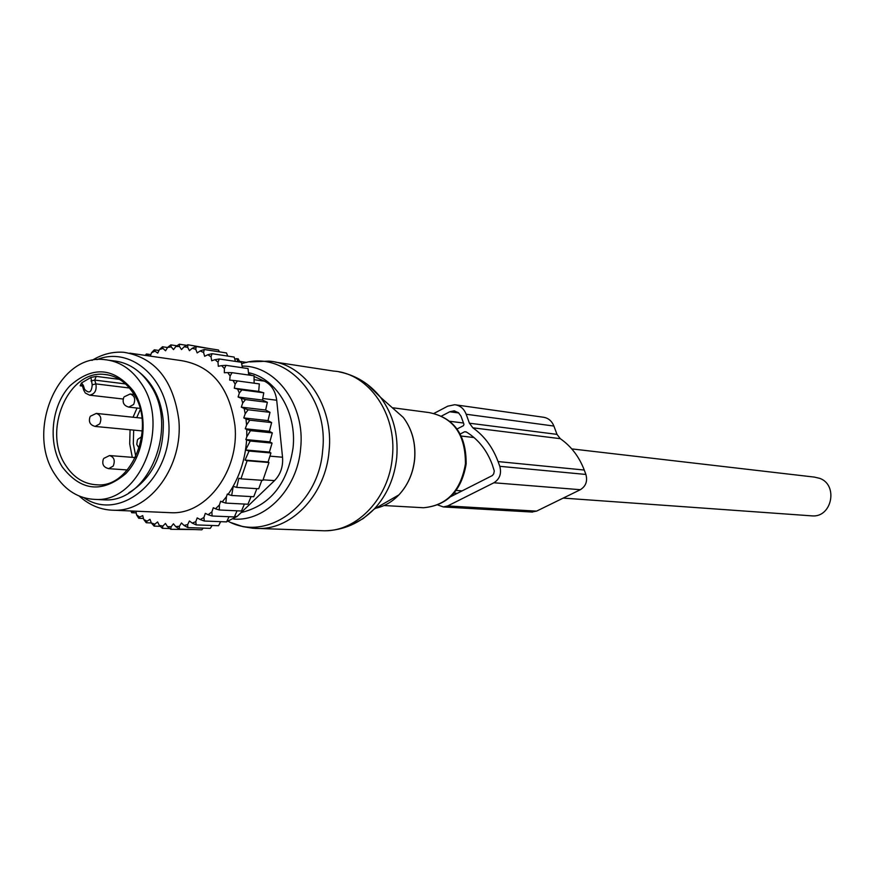 <?xml version="1.0" encoding="UTF-8"?>
<svg xmlns="http://www.w3.org/2000/svg" width="875" height="875" viewBox="0 0 875 875"><rect width="100%" height="100%" fill="white"/><g stroke="black" fill="none" stroke-linecap="round" stroke-linejoin="round"><path stroke-width="1.31" d="M238.164 358.87L234.697 358.87M246.772 362.436L239.553 361.353M109.353 360.292L113.017 360.795C127.837 362.217 140.077 370.037 149.723 384.245C179.616 425.808 149.166 502.698 104.705 499.877L100.417 499.658M141.061 383.152C171.041 424.933 140.47 502.283 95.867 499.439C79.034 498.947 65.406 490.656 55.005 474.578C25.495 431.331 58.122 353.719 104.245 359.592C119.109 361.003 131.381 368.856 141.061 383.152M90.902 377.453L92.214 384.803C91.613 392.448 89.064 393.936 84.558 389.266L83.355 385.459L81.528 382.933L90.902 377.453L96.239 376.392L119.503 379.356M81.528 382.933L80.183 385.788L82.425 386.05M145.217 355.381L146.431 353.97L150.85 354.616M146.311 355.545L147.252 354.998L146.431 353.97M131.775 511.011L132.748 511.853L131.753 512.717L136.227 512.914M135.078 511.153L132.748 511.853M135.931 511.186L136.555 514.872L139.661 517.027L138.742 518.262L143.467 518.438M269.402 452.102L270.933 452.977L268.089 461.989L245.044 460.097L249.069 451.041L245.602 449.98L269.402 452.102L272.059 443.122L269.828 441.875L272.322 432.895L269.391 431.277L271.644 422.581L268.002 420.613L270.003 412.333L265.628 410.025L267.356 402.303L262.456 400.061L238.109 397.02L241.281 398.311L242.736 402.959L241.314 407.148L244.147 408.461L245.208 413.711L243.775 417.922L245.984 418.95L246.575 424.966L245.284 428.772L246.794 429.483L246.772 436.855L245.853 439.556L246.619 439.917C245.142 460.414 238.962 478.57 228.091 494.397L227.336 494.025L226.428 496.705L222.162 501.977L220.664 501.233L219.384 505.006L215.491 508.802L213.303 507.719L211.892 511.875L208.108 514.73L205.319 513.341L203.93 517.464L200.211 519.564L197.203 517.891L195.781 521.686L192.237 523.097L189.416 520.997L187.677 524.562L184.045 525.459L181.464 522.966L179.419 526.269L175.755 526.63L173.436 523.786L171.117 526.761L167.464 526.597L165.441 523.436L162.881 526.061L159.305 525.383L157.588 521.938L154.82 524.18L151.353 522.988L149.986 519.323L147.055 521.15L143.741 519.466L142.723 515.627L139.661 517.027M238.109 397.02L239.323 393.05L237.584 389.036L234.303 388.216L235.134 384.125L233.034 380.417L229.688 380.089L230.136 375.944L227.697 372.586L224.328 372.739L224.394 368.594L221.648 365.641L218.312 366.275L217.995 362.173L214.988 359.669L219.297 358.98L241.38 362.283L242.441 367.741M150.303 356.114L151.539 352.723L154.995 351.17L157.741 353.095L159.447 349.519L163.012 348.458L165.561 350.788L167.584 347.441L171.205 346.894L173.512 349.595L175.831 346.533L179.473 346.5L181.508 349.552L184.078 346.806L187.698 347.309L189.427 350.656L192.237 348.283L195.77 349.311L197.17 352.92L200.167 350.941L203.58 352.483L204.641 356.3L207.791 354.747L211.017 356.781L211.717 360.773L214.988 359.669M147.252 354.998L149.078 355.939M167.442 512.553L172.156 512.761C207.288 513.855 239.477 470.083 234.981 425.731C229.578 387.384 211.63 365.673 181.147 360.588L129.773 353.15M130.791 510.967L131.753 512.717M136.555 514.872L138.742 518.262M151.331 522.933L146.223 522.747L143.741 519.466M147.055 521.15L146.223 522.747M160.278 526.323L154.131 526.116L151.353 522.988M154.82 524.18L154.131 526.116M169.859 528.555L162.356 528.314L159.305 525.383M162.881 526.061L162.356 528.314M167.464 526.597L170.778 529.309L171.117 526.761M175.755 526.63L179.309 529.069L179.419 526.269M184.045 525.459L187.819 527.603L187.677 524.562M192.237 523.097L196.197 524.913L195.781 521.686M200.211 519.564L204.323 521.03L203.93 517.464M208.108 514.73L212.1 515.998L211.892 511.875M219.384 505.006L219.308 509.983L215.491 508.802M226.428 496.705L225.848 503.103L222.162 501.977M246.619 439.917L250.217 441.033L245.602 449.98M228.091 494.397L231.689 495.48L233.231 486.347L236.698 487.386L238.875 478.231L240.942 478.844L247.111 460.72L245.044 460.097M269.828 441.875L245.853 439.556M272.059 443.122L250.217 441.033M246.772 436.855L250.491 430.653L246.794 429.483M269.391 431.277L245.284 428.772M272.322 432.895L250.491 430.653M246.575 424.966L249.812 420.175L245.984 418.95M268.002 420.613L243.775 417.922M271.644 422.581L249.812 420.175M245.208 413.711L248.161 409.773L244.147 408.461M265.628 410.025L241.314 407.148M270.003 412.333L248.161 409.773M242.736 402.959L245.503 399.591L241.281 398.311M267.356 402.303L245.503 399.591M262.456 400.061L263.78 392.788L241.894 389.922L239.323 393.05M237.584 389.036L241.894 389.922M234.303 388.216L258.683 391.409L263.78 392.788M258.683 391.409L259.328 383.906L237.398 380.92L235.134 384.125M233.034 380.417L237.398 380.92M254.111 383.195L254.056 375.791L232.083 372.684L230.136 375.944M227.697 372.586L232.083 372.684M248.697 375.036L248.041 368.561L226.023 365.345L224.394 368.594M221.648 365.641L226.023 365.345M217.995 362.173L219.297 358.98M235.441 361.397L234.161 357.066L212.013 353.686L211.017 356.781M207.791 354.747L212.013 353.686M227.741 356.081L226.483 352.953L204.269 349.519L203.58 352.483M200.167 350.941L204.269 349.519M219.417 351.859L218.455 350L196.175 346.533L195.77 349.311M192.237 348.283L196.175 346.533M210.536 348.775L187.83 344.761L187.698 347.309M184.078 346.806L187.83 344.761M179.473 346.5L179.364 344.203L175.831 346.533M171.205 346.894L170.877 344.87L167.584 347.441M163.012 348.458L162.488 346.752L159.447 349.519M154.995 351.17L154.306 349.803L151.539 352.723M261.833 480.288L258.694 488.775L236.698 487.386M268.089 461.989L268.986 462.514L262.883 480.353L240.942 478.844M268.986 462.514L247.111 460.72M270.933 452.977L249.069 451.041M254.056 376.458L264.403 381.139C271.381 384.65 275.483 391.016 276.708 400.247L282.537 457.231C283.227 466.627 280.547 474.425 274.531 480.605L237.059 516.48L226.745 521.653M248.588 373.986L251.934 375.495M128.844 492.789C152.633 478.1 164.106 454.147 163.275 420.919C161.284 400.105 153.552 384.092 140.098 372.87M83.945 497.744C121.581 523.545 174.65 476.262 168.558 419.967C166.031 376.184 129.303 346.227 96.906 359.658M91.984 360.412C102.145 354.178 112.788 351.477 123.9 352.297C155.039 357.503 173.337 380.012 178.817 419.825C183.356 465.883 150.358 511.383 114.472 510.256C101.369 510.18 89.622 505.455 79.253 496.081M256.878 488.655L253.739 496.738L231.689 495.48M251.07 496.584L247.953 504.241L225.848 503.103M244.431 504.055L241.467 511.011L219.308 509.983M237.059 510.814L234.336 516.939L212.1 515.998M229.02 516.72L226.636 521.894L204.323 521.03M220.642 521.664L218.575 525.722L196.197 524.913M212.1 525.492L210.273 528.369L187.819 527.603M203.153 528.128L201.841 529.812L179.309 529.069M193.856 529.55L170.778 529.309M158.977 350.492L154.306 349.803M167.53 347.517L162.488 346.752M176.925 345.8L170.877 344.87M186.747 345.352L179.364 344.203M434.12 413.339L447.727 406.186L454.705 404.72C460.086 405.409 463.914 408.581 466.178 414.247L469.416 423.205L472.872 427.82L560.273 438.67L556.992 434.372L553.897 426.048C551.731 420.788 548.089 417.834 542.981 417.178L456.006 404.906M472.872 427.82C484.291 435.903 492.691 447.147 498.072 461.573L499.8 466.32C501.703 473.55 499.745 479.03 493.916 482.77L447.716 505.936L443.395 506.953L437.806 504.984M560.273 438.67C571.123 446.195 579.119 456.662 584.248 470.039L585.889 474.447C587.705 481.163 585.856 486.248 580.344 489.705L536.561 511.131L531.661 512.028M450.636 496.694L492.395 475.53L493.73 473.78L494.288 470.958L492.231 464.527C486.773 449.98 478.045 439.075 466.058 431.812L464.538 431.78L460.25 434M441.689 415.975L449.728 411.764L454.048 410.856L458.391 412.65L460.983 416.117L463.958 424.298L463.477 425.655L457.089 428.98M571.758 448.897L814.373 477.094L819.798 478.373C838.447 484.991 831.95 517.475 812.317 515.9L810.808 515.791M367.5 384.508L380.538 397.316C393.116 414.258 398.519 434.317 396.736 457.505C394.538 477.958 387.002 495.173 374.139 509.13L363.212 518.547L351.028 525.164M275.395 362.141L333.769 371.098C368.758 373.363 397.163 414.127 392.361 457.089C389.145 497.558 357.58 531.245 324.559 530.797L319.506 530.622M375.703 508.233C384.398 506.362 392.131 501.922 398.902 494.889C407.848 485.209 413.088 473.298 414.597 459.156C415.844 443.133 412.07 429.242 403.309 417.463L390.348 406M249.802 361.9L268.833 361.134C304.85 363.398 334.097 406.077 329.066 451.161C325.675 493.609 293.07 528.97 259.077 528.511L254.898 528.402M394.581 497.372L381.817 504.711M241.664 363.738C284.047 348.852 329.197 395.653 322.634 450.559C318.817 504.886 267.105 542.413 228.331 521.358M393.236 407.837L428.87 412.541C453.381 417.32 465.577 434.448 465.423 463.914C460.731 491.006 446.742 505.608 423.467 507.741L420.23 507.555M242.123 366.111C276.38 365.509 305.484 405.562 300.628 448.481C297.478 488.753 265.65 521.697 233.723 519.083M248.467 372.695C276.205 378.219 296.92 412.453 293.07 447.77C287.492 483.908 270.189 505.498 241.15 512.553M236.698 358.575L238.12 361.802M62.234 466.9C47.523 443.592 51.067 405.989 69.891 385.864C92.816 365.553 114.023 367.314 133.536 391.147C148.991 414.52 145.294 453.633 125.737 473.681C102.112 493.423 80.948 491.159 62.234 466.9M133.077 392.919C156.767 426.169 131.939 487.659 97.584 484.848C84.448 484.367 73.795 477.859 65.636 465.314C42.284 431.277 67.889 370.027 104.191 374.402L107.177 374.741M132.278 457.33L129.697 443.811L130.08 429.767M133.033 417.233L137.047 408.034M125.573 383.939L94.686 380.089L95.9 383.895L92.214 384.803M96.239 376.392L94.686 380.089L91 380.986M82.523 386.291L81.659 385.284L80.183 385.788M83.355 385.459L82.611 386.564L83.727 390.097M135.855 456.761L133.306 443.702L133.678 430.117M136.719 417.616L140.284 409.588M129.456 388.008L95.9 383.895C96.884 390.436 94.763 394.188 89.534 395.161L85.323 393.028L83.814 390.359L84.558 389.266M128.745 407.127L133.612 404.512C135.778 399.055 134.619 395.555 130.134 394.012L124.152 396.834M108.62 468.661L113.192 466.102C115.358 460.545 114.133 457.023 109.539 455.558L103.808 458.38M95.08 426.431L99.761 423.85C101.894 418.403 100.734 414.925 96.283 413.416L90.409 416.227M276.708 400.247L262.752 398.475M282.537 457.231L269.948 456.148M264.403 381.139L254.089 379.706M274.531 480.605L263.08 479.817M237.059 516.48L234.587 516.37M469.416 423.205L556.992 434.372M466.178 414.247L553.897 426.048M498.072 461.573L584.248 470.039M499.8 466.32L585.889 474.447M454.07 493.106L457.319 493.336M464.538 431.78L466.375 432.009M449.728 411.764L458.773 412.978M449.969 421.312L463.498 423.03M536.561 511.131L447.716 505.936M580.344 489.705L493.916 482.77M231.197 522.67L242.823 526.619L252.93 528.259L324.559 530.797C343.536 530.359 360.062 523.141 374.139 509.13L398.902 494.889C407.903 485.188 413.164 473.277 414.673 459.167C415.92 443.177 412.136 429.275 403.309 417.463L380.538 397.316C369.48 383.611 355.611 375.123 338.953 371.831M428.87 412.541C453.917 417.463 466.342 434.613 466.156 463.991C461.497 490.995 447.267 505.586 423.467 507.741L384.038 505.531M238.088 358.717L239.958 362.075M95.867 499.439L104.705 499.877M108.128 374.916L104.191 374.402C115.686 375.364 125.245 381.445 132.891 392.634M123.167 399.022L89.534 395.161M123.736 397.523C122.095 402.642 123.889 405.858 129.128 407.17L139.945 408.363M134.039 394.472L130.605 394.067M141.794 436.614L137.845 439.283M137.419 439.972L136.773 444.456L139.18 448.284M103.359 459.113C101.741 464.33 103.611 467.512 108.97 468.683L127.345 469.963M135.461 457.581L109.966 455.591M89.983 416.948C88.386 422.045 90.202 425.217 95.43 426.464L142.341 430.938M141.914 418.152L96.72 413.459M172.156 512.761L114.472 510.256M454.048 410.856L454.858 410.966M443.395 506.953L532.459 512.072M461.311 436.056L474.02 437.533M456.192 490.448L462.197 490.875M563.194 498.094L812.317 515.9"/></g></svg>
